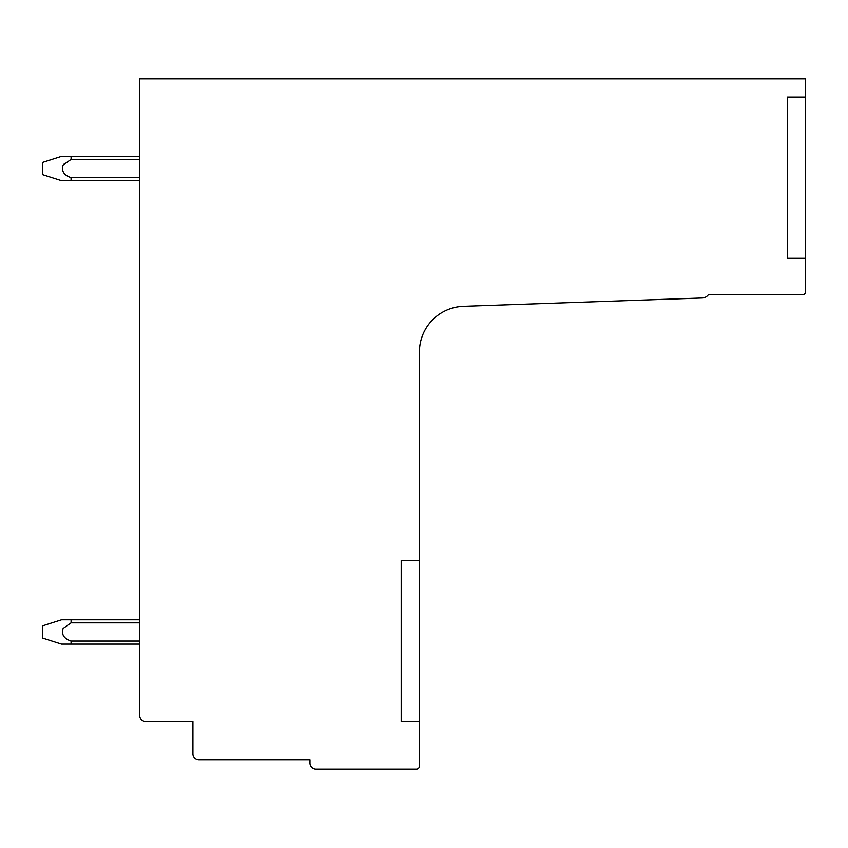 <?xml version="1.0" encoding="UTF-8"?>
<svg xmlns="http://www.w3.org/2000/svg" width="848" height="848" viewBox="0 0 848 848"><rect width="100%" height="100%" fill="white"/><g stroke="black" fill="none" stroke-linecap="round" stroke-linejoin="round"><path stroke-width="1.27" d="M139.697 78.885L139.697 715.595A6.084 6.084 0 0 0 145.782 721.68L192.909 721.68L192.909 753.914A6.084 6.084 0 0 0 198.994 759.988L309.976 759.988L309.976 763.03A6.084 6.084 0 0 0 316.05 769.115L416.4 769.115A3.042 3.042 0 0 0 419.442 766.073L419.442 351.909A45.612 45.612 0 0 1 463.453 306.329L702.356 297.987A7.706 7.706 0 0 0 708.303 294.775L802.558 294.775A3.042 3.042 0 0 0 805.6 291.733L805.6 78.885L139.697 78.885M401.199 721.68L419.442 721.68L401.199 721.68L401.199 560.528L419.442 560.528M805.6 97.128L787.357 97.128L787.357 258.29L805.6 258.29M71.041 641.088L71.073 644.141L139.697 644.141M71.073 644.141L61.512 644.141L42.4 638.056L42.4 625.898L61.512 619.814L139.697 619.814M71.041 177.688L71.073 180.751L139.697 180.751M63.388 164.735L64.268 163.887M71.073 619.814L71.073 622.856L63.123 628.41C61.215 634.474 63.865 638.703 71.073 641.099L139.697 641.099M71.073 622.856L139.697 622.856M139.697 156.424L61.512 156.424L42.4 162.509L42.4 174.667L61.512 180.751L71.073 180.751M71.073 156.424L71.073 159.466L63.123 165.021C61.215 171.073 63.865 175.303 71.073 177.709L139.697 177.709M71.073 159.466L139.697 159.466"/></g></svg>
